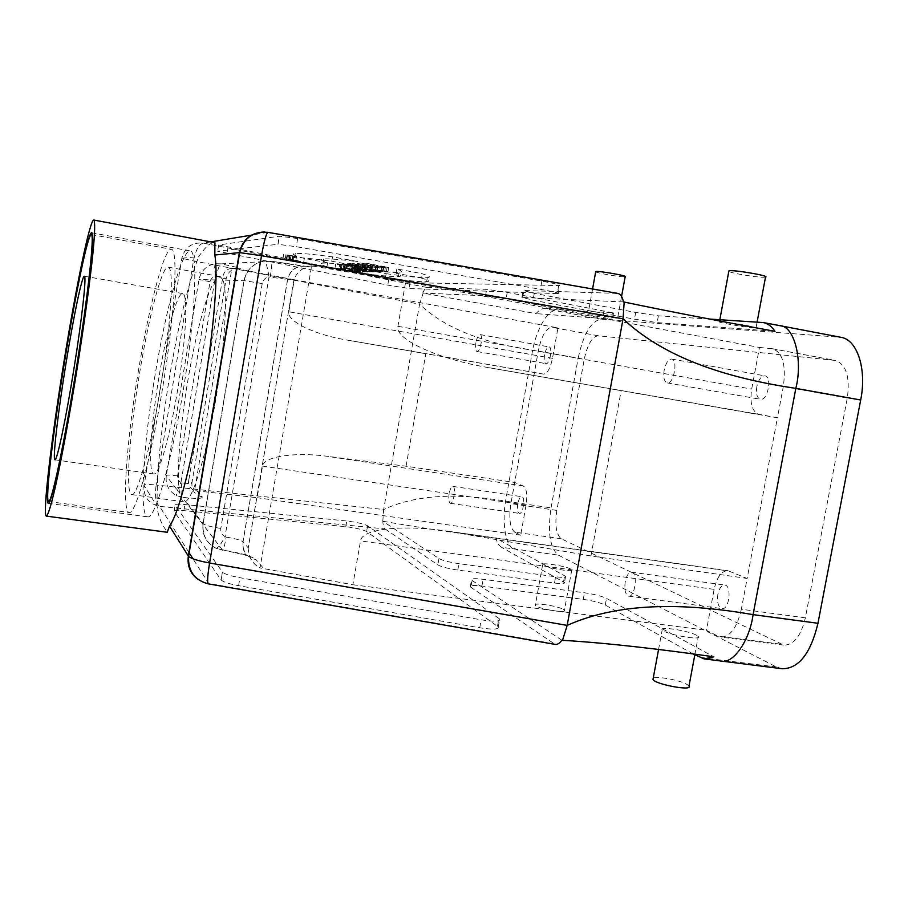 <?xml version="1.0" encoding="UTF-8"?>
<svg xmlns="http://www.w3.org/2000/svg" width="908" height="908" viewBox="0 0 908 908"><rect width="100%" height="100%" fill="white"/><g stroke="black" fill="none" stroke-linecap="round" stroke-linejoin="round"><path stroke-width="0.68" stroke-dasharray="4.54 3.41" d="M357.15 265.976C338.979 263.729 327.584 262.775 322.964 263.127C318.821 263.422 320.161 264.637 326.959 266.748L303.658 262.423C293.091 259.597 290.049 258.02 294.555 257.679C299.231 257.339 311.637 258.519 331.761 261.22L357.15 265.976L357.911 261.618L332.521 256.851C312.375 254.195 299.958 253.082 295.27 253.491C290.753 253.899 293.772 255.545 304.339 258.428L327.64 262.775C320.842 260.596 319.525 259.325 323.679 258.962C328.31 258.542 339.717 259.427 357.911 261.618M331.761 261.22L332.521 256.851M303.658 262.423L304.339 258.428M327.64 262.775L326.959 266.748M386.161 273.705C407.942 276.702 421.664 278.007 427.339 277.61C431.311 277.303 429.416 275.964 421.641 273.592L396.819 268.938C402.221 270.913 402.993 272.06 399.123 272.355C393.743 272.752 381.825 271.787 363.37 269.449L386.161 273.705L385.48 277.632L362.689 273.399C381.133 275.782 393.039 276.815 398.408 276.497C402.267 276.259 401.484 275.181 396.07 273.251L420.892 277.905L421.641 273.592M396.07 273.251L396.819 268.938M362.689 273.399L363.37 269.449M420.892 277.905C428.667 280.209 430.574 281.491 426.612 281.73C420.96 282.048 407.249 280.674 385.48 277.632M376.445 265.828L388.715 267.44L365.822 263.138L372.632 264.75L370.952 264.807L361.157 263.286L385.355 267.508L376.445 265.828L375.696 270.13L384.617 271.798L360.419 267.576L371.883 269.074L365.073 267.485L387.966 271.764L377.387 270.107L378.137 265.794M386.343 271.787L387.092 267.474M387.966 271.764L388.715 267.44M365.073 267.485L365.822 263.138M363.541 267.519L364.29 263.184M371.883 269.074L372.632 264.75M370.214 269.097L370.952 264.807M361.917 267.554L362.655 263.241M360.419 267.576L361.157 263.286M383.028 271.81L383.766 267.542M384.617 271.798L385.355 267.508M377.387 270.107L375.696 270.13M371.758 270.243L364.426 268.961L365.164 264.716L371.531 266.021L370.804 270.255L371.758 270.243L372.496 265.999L365.164 264.716M364.426 268.961L370.804 270.255M372.496 265.999L371.531 266.021M379.34 267.622L375.991 266.941L377.717 266.895L383.199 267.554L357.196 263.422L379.34 267.622L378.613 271.844L376.934 271.855L356.469 267.667L382.461 271.81L375.265 271.163L375.991 266.941M376.979 271.14L377.717 266.895M380.917 271.821L381.655 267.576M382.461 271.81L383.199 267.554M358.138 267.633L358.876 263.365M356.469 267.667L357.196 263.422M376.934 271.855L377.66 267.656M375.265 271.163L378.613 271.844M357.661 268.666L358.07 264.466L357.661 268.666L362.428 269.551L363.155 265.363L358.07 264.466M357.343 268.654L362.224 269.574L362.984 265.386L362.428 269.551M358.388 264.466L363.155 265.363M372.7 267.758L367.502 266.192L377.126 267.667L352.94 263.524L372.7 267.758L371.985 271.901L351.952 267.724L373.801 271.889L374.516 267.724M366.775 270.38L367.502 266.192M366.843 270.38L367.57 266.192M374.879 271.878L375.606 267.701M376.4 271.867L377.126 267.667M354.165 267.712L354.892 263.502M352.225 267.712L352.94 263.524M352.054 267.962L352.769 263.785M364.085 270.164L364.8 265.999M366.23 270.641L366.957 266.475M373.801 271.889L371.985 271.901M352.27 264.727L371.486 267.781L350.658 263.638L347.094 263.751L352.27 264.727L351.555 268.836L346.391 267.871L349.943 267.803L370.77 271.912L352.656 268.813L353.36 264.693M369.295 271.923L370.01 267.803M370.77 271.912L371.486 267.781M354.063 268.791L354.778 264.648M355.164 268.768L355.879 264.614M349.943 267.803L350.658 263.638M346.391 267.871L347.094 263.751M352.656 268.813L351.555 268.836M368.126 267.849L346.413 263.774L368.126 267.849L367.422 271.935L344.348 267.917L345.698 267.883L346.413 263.774M344.348 267.917L345.051 263.819M365.981 271.946L366.684 267.871M345.698 267.883L367.422 271.935M339.808 264.001L361.123 267.985L352.1 265.647L365.606 267.894L344.03 263.853L352.962 266.192L339.808 264.001L339.115 268.019L352.27 270.221L343.326 267.939L364.902 271.957L351.396 269.699L360.431 271.991L361.123 267.985M362.213 271.98L362.905 267.951M351.396 269.699L352.1 265.647M363.541 271.969L364.233 267.917M364.902 271.957L365.606 267.894M343.326 267.939L344.03 263.853M341.612 267.974L342.316 263.91M352.27 270.221L352.962 266.192M340.386 267.996L341.079 263.956M360.431 271.991L339.115 268.019M342.066 264.682L335.654 264.239L355.096 267.871L357.82 267.656L342.066 264.682L341.374 268.689L357.673 272.094L334.973 268.212L335.654 264.239M340.296 269.199L340.977 265.227M351.771 271.072L352.452 267.1M345.369 269.88L346.05 265.908M344.053 269.903L344.734 265.942M354.415 271.832L355.096 267.871M357.128 271.651L357.82 267.656M334.973 268.212L341.374 268.689M287.881 259.177L288.494 255.159L287.881 259.177L289.062 259.393L289.743 255.375L288.494 255.159M287.813 259.177L288.994 259.404L289.675 255.375L289.062 259.393M288.562 255.159L289.743 255.375M292.228 260.029L292.909 256.011L290.935 255.613L293.432 255.977L287.541 254.876L290.174 255.557L289.493 259.563L286.349 258.984L292.751 260.006L290.254 259.631L290.98 255.602L290.299 259.631L292.228 260.029L289.493 259.563M292.909 256.011L290.174 255.557M292.41 260.017L293.091 255.999M292.751 260.006L293.432 255.977M286.86 258.905L287.541 254.876M286.361 258.939L287.041 254.91M286.349 258.984L287.03 254.966M291.843 260.051L292.524 256.033M288.619 259.529L293.534 260.256L288.619 259.529M289.3 255.511L294.215 256.238L289.3 255.511M288.88 255.545L296.473 256.658L288.88 255.545M288.199 259.552L295.781 260.664L288.199 259.552M410.007 282.66L388.772 279.324L218.669 244.967L279.426 236.194L297.654 238.532L541.849 281.151C555.004 283.534 560.94 285.01 559.657 285.566L410.007 282.66L408.997 288.494L387.761 285.123L217.625 251.221L277.916 244.297L279.289 236.205M558.738 285.589L557.296 293.602L558.204 293.602C559.476 293.125 553.539 291.695 540.396 289.312L296.269 246.704L277.916 244.297M595.671 271.844C596.931 273.081 618.859 276.906 624.091 276.804L625.169 276.724M616.577 318.095C610.585 317.743 584.979 313.124 588.225 312.976C590.336 312.534 621.276 317.948 617.622 318.118L616.577 318.095M765.512 277.099L763.503 277.258C755.876 277.36 730.724 273.092 728.818 271.378M754.015 327.936C745.071 327.391 714.948 321.943 719.465 321.693C722.757 321.046 761.233 327.663 755.989 327.97L754.015 327.936M664.179 370.203C663.169 377.399 664.145 381.621 667.13 382.892C673.634 384.686 678.424 359.625 671.67 359.035C668.345 359.228 665.848 362.95 664.179 370.203M756.807 386.706C755.819 393.766 757.011 397.965 760.371 399.27C767.691 401.2 772.492 376.616 764.922 375.878C761.21 375.98 758.509 379.589 756.807 386.706M625.237 581.733C624.182 589.848 625.317 594.649 628.665 596.147C635.157 597.634 638.165 572.46 631.537 572.176C628.699 572.312 626.599 575.502 625.237 581.733M717.853 594.343C716.855 602.322 718.239 607.077 722.008 608.598C729.317 610.187 732.12 585.444 724.697 585.047C721.531 585.127 719.25 588.225 717.853 594.343M805.351 617.826L741.337 609.257L747.148 578.453L590.949 555.98L447.633 531.169C401.302 524.427 361.815 528.853 360.521 540.907L352.883 584.729L260.017 567.954L311.614 265.851L405.694 281.684L397.92 326.324C394.549 339.376 437.974 359.091 489.003 367.717L777.43 417.794L783.32 386.558L847.323 398.022C850.149 376.934 846.199 364.414 835.474 360.465L598.179 335.767C592.095 336.686 587.453 344.507 584.253 359.228L556.854 510.398C554.709 525.233 556.195 534.699 561.326 538.784L783.854 645.134C793.876 645.055 801.038 635.963 805.351 617.826L847.323 398.022M405.694 281.684L759.463 347.458L751.665 389.101C749.69 403.175 752.062 411.585 758.77 414.309L777.43 417.794L747.148 578.453L727.898 570.701C721.497 570.871 716.911 577.091 714.131 589.371L706.458 630.288L717.899 636.145L780.664 644.181M590.949 555.98L621.129 390.781M352.883 584.729L706.458 630.288M741.337 609.257C737.069 627.632 730.248 636.905 720.873 637.075L717.899 636.145M759.463 347.458L772.674 348.774C782.673 352.61 786.226 365.209 783.32 386.558M449.165 493.623C448.382 499.184 448.79 502.419 450.391 503.316C453.659 504.235 456.247 486.45 452.865 486.382C451.344 486.575 450.118 488.981 449.165 493.623M517.776 503.781C517.015 509.274 517.56 512.487 519.387 513.406C523.099 514.382 525.619 496.824 521.782 496.687C520.08 496.846 518.74 499.207 517.776 503.781M475.917 342.679C475.168 347.798 475.531 350.749 477.006 351.532C480.275 352.554 483.487 334.757 480.06 334.587C478.368 334.836 476.995 337.526 475.917 342.679M544.55 354.824C543.824 359.874 544.301 362.814 545.992 363.631C549.703 364.721 552.927 347.162 549.056 346.901C547.149 347.106 545.651 349.75 544.55 354.824M561.326 538.784L514.688 532.133L520.659 535.187L526.072 505.12C527.537 494.815 526.64 488.459 523.383 486.041L514.7 482.454L406.08 466.213L326.324 456.168C294.646 451.946 263.445 456.588 262.537 466.11L257.157 497.709L194.562 490.592L231.915 268.235L236.716 268.348M406.08 466.213L425.829 353.609L543.54 374.107C547.297 373.744 550.282 368.489 552.495 358.331L557.977 327.879L294.271 279.743L288.812 311.773C286.519 321.16 314.565 334.677 346.107 339.898L425.829 353.609M514.688 532.133C509.978 528.081 508.718 518.559 510.898 503.599L538.274 351.067C541.44 336.21 545.867 328.265 551.531 327.255L557.977 327.879M520.659 535.187L257.157 497.709M294.271 279.743L234.979 268.393M311.614 265.851C303.34 267.02 297.472 271.469 294.022 279.176L248.202 547.819L243.026 541.838L287.632 279.494L269.006 276.951L225.048 536.605L226.16 537.127C224.707 545.356 223.55 549.737 222.698 550.271L215.684 548.035C206.071 542.814 201.86 534.687 203.052 523.644L243.991 280.64C246.511 269.608 253.253 263.07 264.217 261.027L264.341 261.039C266.055 262.276 267.61 267.576 269.006 276.951C265.329 277.655 263.07 279.846 262.219 283.557L244.138 280.64L222.993 280.118C227.908 292.421 225.173 343.791 216.002 398.181C206.876 452.604 193.574 496.767 185.902 501.307L184.108 501.886C182.36 501.625 180.862 498.708 179.625 493.135C176.345 474.453 180 427.135 187.752 381.099C195.39 335.018 206.876 291.786 215.321 279.925L220.326 276.577L222.993 280.118M262.219 283.557L220.814 528.399C220.406 532.099 221.813 534.835 225.048 536.605C221.098 544.085 218.124 547.989 216.127 548.307L215.684 548.035M270.255 276.804C271.764 267.44 272.162 262.242 271.469 261.22L306.087 266.339L316.132 266.055M264.217 261.027L271.413 261.232L237.907 262.979M248.202 547.819L248.202 548.319C248.758 557.501 252.696 564.05 260.017 567.954M231.915 268.235C226.262 269.086 223.175 272.479 222.619 278.393L226.24 278.45L191.951 482.806C192.178 483.703 188.819 483.714 181.861 482.874L180.976 482.454L215.446 276.509L216.433 276.395C217.875 268.757 219.464 264.58 221.234 263.865L215.4 263.695C206.491 265.352 201.031 270.629 199.011 279.516L166.278 475.747C165.313 484.679 168.752 491.296 176.583 495.598L182.122 497.255L195.322 514.507M215.4 263.695C214.47 264.534 214.492 268.813 215.446 276.509C212.517 277.065 210.713 278.801 210.043 281.741L177.571 475.894C177.253 478.834 178.388 481.024 180.976 482.454C177.571 489.412 176.118 493.793 176.583 495.598M181.861 482.874C180.737 490.502 180.828 495.291 182.122 497.255C196.117 498.901 202.825 498.764 202.234 496.846L199.192 493.282M202.234 496.846C194.879 495.053 191.452 490.365 191.951 482.806L188.921 479.322C187.627 484.452 189.511 488.22 194.562 490.592M139.548 373.336C148.753 316.949 162.101 265.59 168.207 267.156C174.143 267.088 171.453 319.695 161.34 382.688C151.284 445.68 137.403 496.506 131.796 494.588C125.032 494.202 129.447 433.57 139.548 373.336M138.175 372.269C148.753 307.415 164.212 247.589 171.374 249.303C178.206 249.132 175.199 309.753 163.429 383.017C151.727 456.304 135.667 514.825 129.231 512.521C121.354 511.919 126.575 441.504 138.175 372.269M782.185 668.765L776.34 666.937L558.363 555.117C549.919 548.057 547.49 532.326 551.065 507.89L505.552 501.148C465.804 494.485 420.517 492.34 383.664 509.524L419.575 304.169C448.779 332.18 492.522 344.211 532.61 350.25L578.135 358.331C583.367 334.053 591.063 321.012 601.187 319.173L841.012 337.333M188.943 552.473L159.558 506.369C155.824 503.236 154.678 496.12 156.131 485.02C147.913 484.214 143.895 484.384 144.088 485.542C143.385 496.789 148.549 503.724 159.558 506.369L385.026 528.933C383.778 527.968 383.04 525.403 382.813 521.249L438.95 558.556C442.639 560.508 449.301 562.222 458.949 563.675L555.639 576.762C562.812 577.658 566.138 577.499 565.605 576.308L495.87 538.183C497.266 542.882 499.162 545.935 501.556 547.32L513.213 548.818C505.132 545.413 502.113 521.113 505.552 501.148L532.61 350.25C536.288 330.137 547.83 309.004 556.025 310.786L601.187 319.173M497.493 626.248L498.901 618.427L367.604 525.777C363.654 523.825 356.719 522.236 346.799 521.01L184.88 504.553C178.047 503.929 174.79 504.144 175.108 505.223L222.381 571.995L221.155 580.042C223.345 582.051 229.156 583.946 238.588 585.694L479.753 627.791C492.806 629.766 498.98 629.482 498.265 626.951L366.605 531.509C362.667 529.523 355.732 527.923 345.812 526.719L183.87 510.614C177.026 510.001 173.768 510.251 174.086 511.363L221.041 579.894M498.901 618.427L499.672 619.108C500.399 621.571 494.236 621.81 481.183 619.824L239.95 577.726C230.507 575.967 224.696 574.106 222.494 572.142L222.381 571.995M563.516 609.518L564.424 610.278C567.352 613.865 536.719 608.587 535.311 605.273C532.701 602.106 558.17 605.942 563.516 609.518M570.871 569.089C565.446 565.956 539.954 562.007 542.655 564.719C544.164 567.523 574.832 572.812 571.802 569.747L570.871 569.089M688.979 686.062L687.288 684.621C680.614 680.251 655.894 675.654 653.215 678.287M696.527 635.237C688.434 630.663 658.493 626.009 662.193 629.914C664.554 634.125 702.52 641.048 698.252 636.485L696.527 635.237M385.026 528.933L437.826 564.901C441.504 566.898 448.166 568.624 457.814 570.076L554.504 583.038C561.677 583.923 565.003 583.742 564.481 582.527L501.556 547.32M198.455 579.735L208.227 583.844M382.813 521.249L383.664 509.524L156.131 485.02L193.449 260.925C195.697 249.859 199.034 243.923 203.471 243.106C192.065 242.13 184.857 247.18 181.85 258.247L144.088 485.542L157.095 506.289C158.23 522.055 168.139 532.485 167.265 532.281M693.167 653.964L605.284 605.057C600.37 602.719 593.026 600.824 583.265 599.382L481.898 586.023C473.511 585.024 469.629 585.308 470.253 586.874L555.106 644.385M561.802 640.197L471.479 580.053C470.832 578.532 474.714 578.283 483.101 579.293L584.468 592.776C594.229 594.229 601.584 596.102 606.51 598.395L713.824 656.802M383.244 521.294C420.245 527.798 460.731 533.688 495.87 538.183M551.065 507.89L578.135 358.331M210.838 241.88L203.471 243.106L427.293 287.53C425.852 287.586 424.331 289.425 422.742 293.034L536.106 313.646C538.977 310.161 541.747 308.47 544.391 308.584L556.025 310.786M423.162 293.114L419.575 304.169L193.449 260.925L181.85 258.247L198.716 256.601C205.469 246.726 210.872 242.073 214.912 242.64M422.742 293.034L485.508 295.815L506.074 298.914L612.378 319.241L536.106 313.646M427.293 287.53L486.654 289.334L507.231 292.387L613.536 312.919L544.391 308.584M709.432 319.049L658.379 315.814L635.691 312.443L534.279 293.352L523.178 290.492L617.837 293.397M623.444 301.921L522.668 297.461L533.041 300.23L634.465 319.185L657.131 322.612L774.967 331.329M839.083 337.072L780.04 325.688M267.928 232.323L251.482 235.138M157.095 506.289C156.732 473.045 160.886 429.847 169.58 376.684C178.558 323.577 188.274 283.546 198.716 256.601M720.668 661.183L715.583 659.435L698.82 657.108M557.296 293.602L408.997 288.494M158.889 377.569C150.751 425.784 147.856 473.772 153.827 474.021C158.9 475.554 170.454 435.046 178.365 385.412C186.344 335.778 188.013 293.704 182.712 293.568C177.355 292.126 166.266 332.476 158.889 377.569M155.098 374.913C143.316 444.829 138.776 516.119 147.709 516.868C155.03 519.308 172.077 460.345 183.893 386.297C195.787 312.261 198.001 250.914 190.283 250.948C182.156 249.053 165.812 309.412 155.098 374.913M388.772 279.324L387.761 285.123M228.01 247.385L226.977 253.559M218.669 244.967L217.625 251.221M297.654 238.532L296.269 246.704M541.849 281.151L540.396 289.312M459.607 533.053L729.328 571.098M714.131 589.371L360.521 540.907M758.77 414.309L489.003 367.717M397.92 326.324L751.665 389.101M771.913 348.672L834.656 360.351M526.072 505.12L262.537 466.11M523.383 486.041L326.324 456.168M543.506 374.107L346.379 339.944M552.495 358.331L288.812 311.773M598.179 335.767L551.531 327.255M538.274 351.067L584.253 359.228M556.854 510.398L510.898 503.599M237.011 268.337L240.699 268.235L221.234 263.865L237.612 263.002M306.087 266.339C296.405 265.545 290.242 269.926 287.632 279.494L293.863 279.596M226.16 537.127C235.047 538.535 240.643 540.078 242.958 541.77L243.026 541.838C242.357 551.519 246.704 557.444 256.045 559.646L264.296 569.271M220.814 528.399C211.519 527.003 205.651 525.471 203.176 523.791L185.902 501.307M195.561 514.825L222.505 550.044C240.404 552.859 251.584 556.059 256.045 559.646M197.513 491.33L198.943 492.999M188.921 479.322L222.619 278.393M216.433 276.395L226.24 278.45C228.271 271.027 233.084 267.622 240.699 268.235M210.043 281.741L199.011 279.516L215.321 279.925M177.571 475.894C170.034 474.895 166.266 474.85 166.278 475.747L179.625 493.135M345.812 526.719L346.799 521.01M367.604 525.777L366.605 531.509M183.87 510.614L184.88 504.553M174.086 511.363L175.108 505.223M238.588 585.694L239.95 577.726M479.753 627.791L481.183 619.824M563.528 581.812L564.663 575.615M554.504 583.038L555.639 576.762M457.814 570.076L458.949 563.675M553.471 643.681L208.727 583.515L192.973 558.806M472.103 580.587L470.889 587.419M481.898 586.023L483.101 579.293M583.265 599.382L584.468 592.776M605.284 605.057L606.51 598.395M776.34 666.937L715.583 659.435M513.213 548.818L558.363 555.117M438.95 558.556L437.826 564.901M612.446 312.897L611.3 319.219M603.99 310.525L602.821 316.926M507.231 292.387L506.074 298.914M485.508 295.815L486.654 289.334M522.668 297.461L523.916 290.481M534.279 293.352L533.041 300.23M635.691 312.443L634.465 319.185M658.379 315.814L657.131 322.612M778.349 325.484L761.528 322.351M617.224 293.329L264.376 231.971M294.555 257.679L295.27 253.491M322.964 263.127L323.679 258.962M398.408 276.497L399.123 272.355M426.612 281.73L427.339 277.61M357.979 264.466L357.253 268.654M351.952 267.724L352.679 263.536M352.293 271.095L352.985 267.122M340.591 268.995L341.283 265.022M357.673 272.094L358.354 268.11M335.007 267.996L335.699 264.012M288.483 255.159L287.802 259.177M285.929 254.683L285.237 258.712M294.215 256.238L293.534 260.256M295.781 260.664L296.473 256.658M282.99 258.292L283.671 254.263M278.064 244.286L279.426 236.194M558.204 293.602L559.657 285.566M592.572 288.982L588.225 312.976M621.571 296.451L617.622 318.118M755.989 327.97L757.102 322.068M719.465 321.693L719.828 319.707M667.13 382.892L760.371 399.27M671.67 359.035L764.922 375.878M628.665 596.147L722.008 608.598M631.537 572.176L724.697 585.047M727.898 570.701L447.633 531.169M783.854 645.134L720.873 637.075M772.674 348.774L835.474 360.465M450.391 503.316L519.387 513.406M452.865 486.382L521.782 496.687M477.006 351.532L545.992 363.631M480.06 334.587L549.056 346.901M543.54 374.107L346.107 339.898M287.552 279.482L242.958 541.77C242.742 556.752 248.02 554.436 246.295 555.401L216.127 548.307C206.479 543.052 202.166 534.88 203.176 523.78L244.138 280.64C246.67 269.653 253.4 263.116 264.341 261.039L271.469 261.22L300.934 265.919L295.475 267.962C293.67 269.494 290.991 269.154 287.552 279.482M294.022 279.176L248.202 548.319M131.796 494.588L184.108 501.886M168.207 267.156L220.326 276.577M48.589 501.522L129.231 512.521M91.333 234.582L171.374 249.303M221.155 580.042L222.494 572.142M498.265 626.951L499.672 619.108M542.655 564.719L535.311 605.273M571.802 569.747L564.424 610.278M694.813 654.884L698.252 636.485M658.572 649.447L662.193 629.914M565.605 576.308L564.481 582.527M470.253 586.874L471.479 580.053M613.536 312.919L612.378 319.241M521.93 297.449L523.178 290.492M54.968 459.8L153.827 474.021M84.365 276.214L182.712 293.568M48.317 503.338L147.709 516.868M91.64 232.766L190.283 250.948"/><path stroke-width="1.36" d="M621.571 296.451L625.169 276.724C628.926 276.009 597.941 270.573 595.727 271.549L595.671 271.844M728.818 271.378L728.908 270.856C732.359 269.404 770.915 275.975 765.512 277.099L757.102 322.068M64.752 360.431C53.277 430.574 44.81 501.466 48.589 501.522C51.529 503.384 64.32 443.479 76.215 369.057C88.144 294.635 94.704 233.742 91.333 234.582C87.951 233.572 75.364 294.737 64.752 360.431M64.298 359.693C76.011 287.2 89.994 219.044 93.785 220.042C95.147 221.28 94.92 231.699 93.115 251.3C90.301 279.346 84.376 323.044 77.032 369.181C69.598 415.319 61.585 458.676 55.502 486.2C51.132 505.347 48.022 515.404 46.387 516.107C42.188 515.88 51.642 437.043 64.298 359.693M653.215 678.287L652.988 679.445C655.201 684.428 693.088 691.385 688.979 686.062L694.813 654.884M208.227 583.844L208.182 583.833C207.092 582.584 207.557 575.638 209.589 562.994L261.504 255.704C264.103 241.199 266.248 233.401 267.928 232.323C253.15 231.245 243.73 238.01 239.655 252.617L239.36 252.628C242.652 239.428 250.983 232.55 264.376 231.971M167.265 532.281L169.49 526.061L188.569 556.422C191.248 558.704 198.25 560.894 209.589 562.994L567.171 625.396L623.07 318.81C667.391 360.851 734.197 379.113 795.828 388.374L860.693 399.997L817.96 623.274C810.685 653.522 798.768 668.685 782.185 668.765L704.063 658.879L693.167 653.964M555.106 644.385L555.299 644.419C557.501 644.691 559.668 643.284 561.802 640.197L562.529 640.322L567.171 625.396C623.16 600.324 692.202 604.081 753.072 614.637L795.828 388.374C803.16 359.67 794.091 325.938 780.074 325.7L841.012 337.333C857.197 339.615 866.992 368.943 860.693 399.997M562.54 640.322C606.692 642.887 660.967 649.254 713.824 656.802L704.063 658.879M267.928 232.323L617.837 293.397C620.539 293.988 622.411 296.825 623.444 301.921L624.182 302.046C667.686 311.183 721.894 321.568 774.967 331.329C771.687 326.358 767.782 323.441 763.265 322.567L709.432 319.049M763.265 322.567L780.074 325.7M624.171 302.046L623.07 318.81L261.504 255.704L239.655 252.617L188.569 556.422C187.956 570.939 194.494 580.076 208.182 583.833L555.299 644.419M93.785 220.042L214.912 242.64L214.833 255.023C222.823 300.707 189.295 500.104 169.49 526.061M817.96 623.274L753.072 614.637C749.702 640.446 733.278 664.384 720.782 661.194M66.114 362.632C73.525 316.801 82.129 275.317 84.365 276.214C86.691 275.794 82.072 318.141 73.957 368.693C65.875 419.258 57.045 460.924 54.968 459.8C52.38 460.038 58.089 411.676 66.114 362.632M64.695 360.34C53.073 431.391 44.481 503.27 48.317 503.338C51.291 505.234 64.252 444.545 76.317 369.068C88.417 293.602 95.056 231.903 91.64 232.766C88.212 231.756 75.443 293.783 64.695 360.34M214.833 255.023L239.36 252.628L188.331 556.116C187.093 566.07 190.464 573.947 198.455 579.735M192.973 558.806L188.943 552.473M251.482 235.138L210.838 241.88M595.727 271.549L592.572 288.982M719.828 319.707L728.908 270.856M652.988 679.445L658.572 649.447M167.265 532.292L46.387 516.107"/></g></svg>
